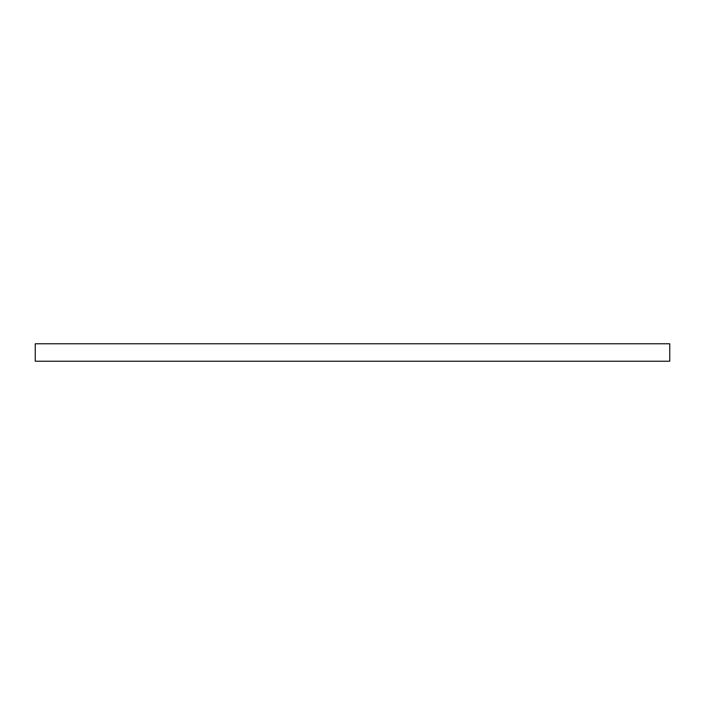 <?xml version="1.0" encoding="UTF-8"?>
<svg xmlns="http://www.w3.org/2000/svg" width="705" height="705" viewBox="0 0 705 705"><rect width="100%" height="100%" fill="white"/><g stroke="black" fill="none" stroke-linecap="round" stroke-linejoin="round"><path stroke-width="1.06" d="M352.5 343.776L669.75 343.776L669.75 361.224L35.25 361.224L35.25 343.776L352.5 343.776"/></g></svg>
